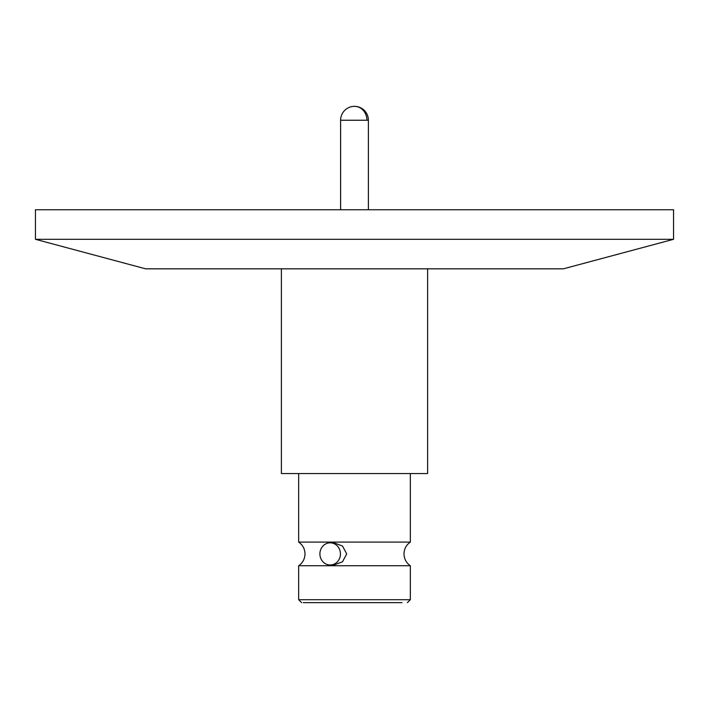 <?xml version="1.0" encoding="UTF-8"?>
<svg xmlns="http://www.w3.org/2000/svg" width="709" height="709" viewBox="0 0 709 709"><rect width="100%" height="100%" fill="white"/><g stroke="black" fill="none" stroke-linecap="round" stroke-linejoin="round"><path stroke-width="1.06" d="M406.071 565.72L298.666 565.72C302.752 562.84 304.861 558.905 305.003 553.906C304.861 548.908 302.752 544.973 298.666 542.093L410.334 542.093C406.248 544.973 404.139 548.908 403.997 553.906C404.139 558.905 406.248 562.84 410.334 565.72L406.071 565.72M330.172 564.984L333.974 564.984L342.5 561.803L346.719 553.906L342.5 546.019L333.974 542.828L330.172 542.828A11.078 10.272 90 0 1 340.444 553.906A11.078 10.272 90 0 1 330.172 564.984A11.078 10.272 90 0 1 319.901 553.906A11.078 10.272 90 0 1 330.172 542.828M673.55 239.305L563.363 268.826L145.637 268.826L35.45 239.305L673.55 239.305L673.55 209.749L35.45 209.749L35.45 239.305M303.248 602.65L402.03 602.65M281.384 268.826L281.384 473.55L427.616 473.55L427.616 268.826M366.925 120.238L368.388 120.238A13.888 13.888 0 0 0 354.5 106.35A13.888 12.425 90 0 1 366.925 120.238L340.612 120.238L340.612 209.749M298.666 565.72L298.666 599.699L410.334 599.699L407.383 602.65M298.666 473.55L298.666 542.093M298.666 599.699L301.617 602.65M410.334 473.55L410.334 542.093M410.334 565.72L410.334 599.699M354.5 106.35A13.888 13.888 0 0 0 340.612 120.238M368.388 209.749L368.388 120.238"/></g></svg>
